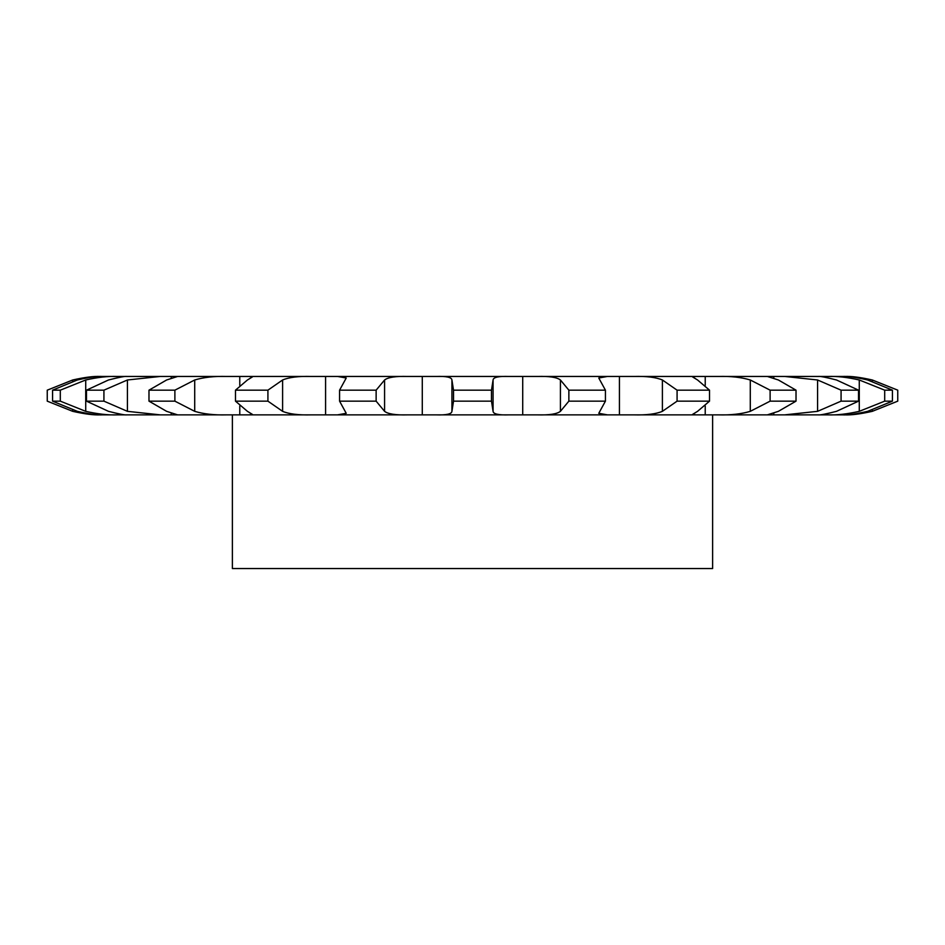 <?xml version="1.0" encoding="UTF-8"?>
<svg xmlns="http://www.w3.org/2000/svg" width="945" height="945" viewBox="0 0 945 945"><rect width="100%" height="100%" fill="white"/><g stroke="black" fill="none" stroke-linecap="round" stroke-linejoin="round"><path stroke-width="1.42" d="M72.706 409.988L72.706 411.335L47.25 401.152L47.25 390.167L72.706 379.984C84.684 377.291 93.933 376.11 100.442 376.453L508.859 376.453C498.558 376.11 493.302 377.291 493.077 379.984L491.483 390.167L491.483 401.152L493.077 411.335C493.302 414.028 498.558 415.209 508.859 414.867L436.141 414.867C446.442 415.209 451.698 414.028 451.923 411.335L451.923 379.984L453.517 390.167L453.517 401.152L451.923 411.335M493.077 379.984L493.077 411.335M491.483 390.167L453.517 390.167M491.483 401.152L453.517 401.152M508.859 376.453L537.433 376.453C549.305 376.11 556.959 377.291 560.42 379.984L568.866 390.167L568.866 401.152L560.42 411.335C556.959 414.028 549.305 415.209 537.433 414.867L844.558 414.867C851.067 415.209 860.316 414.028 872.294 411.335L897.75 401.152L897.75 390.167L872.294 379.984L872.294 381.331M508.859 414.867L537.433 414.867M422.285 376.453L422.285 414.867L436.141 414.867M872.294 379.984C860.316 377.291 851.067 376.11 844.558 376.453L537.433 376.453M171.222 376.453L171.234 378.413M239.77 376.453L239.782 385.347M436.141 376.453C446.442 376.11 451.698 377.291 451.923 379.984M407.567 376.453C395.695 376.11 388.041 377.291 384.58 379.984L376.134 390.167L376.134 401.152L384.58 411.335C388.041 414.028 395.695 415.209 407.567 414.867L422.285 414.867M407.567 414.867L100.442 414.867C93.933 415.209 84.684 414.028 72.706 411.335M773.766 414.867L773.778 412.906M705.218 414.867L705.23 405.96M337.542 376.453L346.224 378.012L339.574 390.167L339.574 401.152L346.224 413.308L337.542 414.867M376.134 390.167L339.574 390.167M311.094 376.453C298.537 376.11 289.04 377.291 282.602 379.984L267.919 390.167L267.919 401.152L282.602 411.335C289.04 414.028 298.537 415.209 311.094 414.867M248.96 376.453L252.433 376.913L247.436 379.984L235.482 390.167L235.482 401.152L247.436 411.335L252.433 414.406L248.96 414.867M267.919 390.167L235.482 390.167M226.587 376.453C214.267 376.11 203.647 377.291 194.717 379.984L174.884 390.167L174.884 401.152L194.717 411.335C203.647 414.028 214.267 415.209 226.587 414.867M607.458 376.453L598.776 378.012L605.426 390.167L568.866 390.167M174.884 390.167L148.979 390.167L166.615 379.984L177.506 376.5M605.426 390.167L605.426 401.152L598.776 413.308L607.458 414.867M174.884 401.152L148.979 401.152L166.615 411.335L177.506 414.82M160.319 376.453L127.421 379.984L103.926 390.167L103.926 401.152L127.421 411.335L160.319 414.867M633.906 376.453C646.463 376.11 655.96 377.291 662.398 379.984L677.081 390.167L677.081 401.152L662.398 411.335C655.96 414.028 646.463 415.209 633.906 414.867M696.04 376.453L692.567 376.913L697.564 379.984L709.518 390.167L677.081 390.167M126.854 376.453C125.177 376.11 119.058 377.291 108.486 379.984L86.468 390.167L86.468 401.152L108.486 411.335C119.058 414.028 125.177 415.209 126.854 414.867M103.926 390.167L86.468 390.167M709.518 390.167L709.518 401.152L697.564 411.335L692.567 414.406L696.04 414.867M117.204 376.453C108.025 376.11 97.536 377.291 85.723 379.984L60.303 390.167L60.303 401.152L85.723 411.335C97.536 414.028 108.025 415.209 117.204 414.867M718.413 376.453C730.733 376.11 741.352 377.291 750.283 379.984L770.116 390.167L770.116 401.152L750.283 411.335C741.352 414.028 730.733 415.209 718.413 414.867M767.494 376.5L778.385 379.984L796.021 390.167L770.116 390.167M102.403 376.453C97.43 376.11 89.078 377.291 77.348 379.984L52.577 390.167L52.577 401.152L77.348 411.335C89.078 414.028 97.43 415.209 102.403 414.867M60.303 390.167L52.577 390.167M796.021 390.167L796.021 401.152L778.385 411.335L767.494 414.82M784.681 376.453L817.579 379.984L841.074 390.167L841.074 401.152L817.579 411.335L784.681 414.867M818.146 376.453C819.823 376.11 825.942 377.291 836.514 379.984L858.532 390.167L841.074 390.167M858.532 390.167L858.532 401.152L836.514 411.335C825.942 414.028 819.823 415.209 818.146 414.867M827.796 376.453C836.975 376.11 847.464 377.291 859.277 379.984L884.697 390.167L884.697 401.152L859.277 411.335C847.464 414.028 836.975 415.209 827.796 414.867M842.597 376.453C847.57 376.11 855.922 377.291 867.652 379.984L892.423 390.167L884.697 390.167M892.423 390.167L892.423 401.152L867.652 411.335C855.922 414.028 847.57 415.209 842.597 414.867M376.134 401.152L339.574 401.152M267.919 401.152L235.482 401.152M605.426 401.152L568.866 401.152M709.518 401.152L677.081 401.152M103.926 401.152L86.468 401.152M796.021 401.152L770.116 401.152M60.303 401.152L52.577 401.152M858.532 401.152L841.074 401.152M892.423 401.152L884.697 401.152M712.624 414.867L712.624 568.547L232.375 568.547L232.375 414.867M148.979 390.167L148.979 401.152M522.715 376.453L522.715 414.867M560.42 379.984L560.42 411.335M384.58 379.984L384.58 411.335M325.588 376.453L325.588 414.867M282.602 379.984L282.602 411.335M239.782 405.972L239.782 414.867M194.717 379.984L194.717 411.335M619.424 376.453L619.424 414.867M171.234 412.906L171.234 414.867M127.421 379.984L127.421 411.335M662.398 379.984L662.398 411.335M705.23 376.453L705.23 385.347M85.723 379.984L85.723 411.335M750.283 379.984L750.283 411.335M773.778 376.453L773.778 378.413M72.706 379.984L72.706 381.331M817.579 379.984L817.579 411.335M859.277 379.984L859.277 411.335M872.294 409.988L872.294 411.335"/></g></svg>
